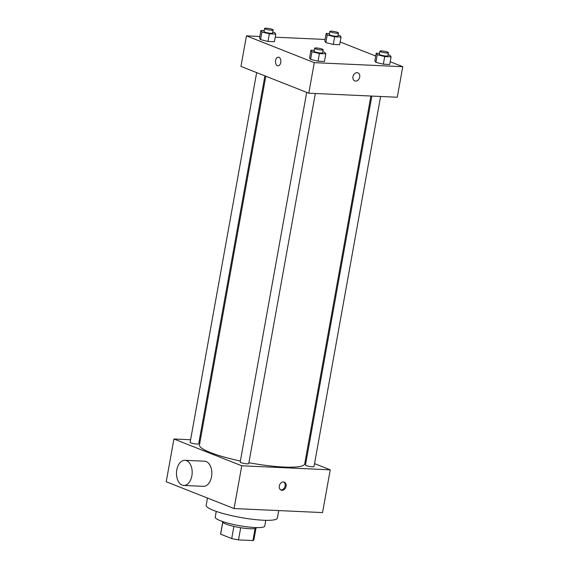 <?xml version="1.0" encoding="UTF-8"?>
<svg xmlns="http://www.w3.org/2000/svg" width="569" height="569" viewBox="0 0 569 569"><rect width="100%" height="100%" fill="white"/><g stroke="black" fill="none" stroke-linecap="round" stroke-linejoin="round"><path stroke-width="0.85" d="M255.097 528.53L252.935 540.55A16.899 2.76 10.2 0 0 253.874 539.867L255.965 528.245M252.935 540.55L238.511 539.889A16.899 2.76 10.2 0 1 231.711 538.551L220.651 534.184A16.899 2.76 10.2 0 1 220.616 533.878L222.707 522.264M240.694 527.74L238.511 539.889M222.785 522.342L220.651 534.184M233.895 526.403L231.711 538.551M256.484 527.605L256.47 527.719A17.298 2.831 -169.8 0 1 249.805 528.75A17.298 2.831 -169.8 0 1 231.683 525.856A17.298 2.831 -169.8 0 1 222.415 521.595L222.436 521.481M265.787 520.315L264.756 526.055A25.164 4.111 -169.8 0 1 255.068 527.555A25.164 4.111 -169.8 0 1 228.702 523.345A25.164 4.111 -169.8 0 1 215.224 517.143L216.256 511.403M278.725 510.585L277.373 518.082A36.174 5.91 -169.8 0 1 263.447 520.237A36.174 5.91 -169.8 0 1 225.552 514.184A36.174 5.91 -169.8 0 1 206.177 505.272L207.479 498.039M314.543 463.628L330.24 469.83L322.545 512.584L234.065 508.544L166.226 481.751L173.922 438.998L190.594 439.759M283.454 481.929A4.324 3.307 -68.5 0 1 284.287 482.107A4.324 3.307 -68.5 0 1 285.78 487.349A4.324 3.307 -68.5 0 1 281.114 490.151A4.324 3.307 -68.5 0 1 279.45 485.442A4.324 3.307 -68.5 0 1 283.454 481.929M330.24 469.83L241.761 465.783L234.065 508.544M264.891 75.855L198.688 443.806A4.339 0.711 -169.8 0 1 197.016 444.069A4.339 0.711 -169.8 0 1 192.471 443.343A4.339 0.711 -169.8 0 1 190.146 442.269L256.655 72.604M315.326 93.494L248.738 463.571A4.339 0.711 -169.8 0 1 247.067 463.827A4.339 0.711 -169.8 0 1 242.522 463.102A4.339 0.711 -169.8 0 1 240.196 462.035L306.705 92.37M371.856 96.076L305.468 465.015A4.339 0.711 10.2 0 0 306.35 465.634A4.339 0.711 10.2 0 0 311.058 466.701A4.339 0.711 10.2 0 0 314.017 466.552L380.604 96.474M305.404 460.022L306.307 460.378M199.342 440.157L200.302 440.207M241.761 465.783L173.922 438.998M370.896 96.033L304.707 463.884A53.472 8.741 -169.8 0 1 284.116 467.064A53.472 8.741 -169.8 0 1 248.895 462.718M240.374 461.018A53.472 8.741 -169.8 0 1 199.456 444.944L265.801 76.21M184.904 460.3L204.57 461.203A12.582 7.838 92.6 0 1 211.533 476.744A12.582 7.838 92.6 0 1 203.418 486.339L183.759 485.442A12.582 7.838 -87.4 0 0 191.867 475.848A12.582 7.838 -87.4 0 0 184.904 460.3A12.582 7.838 -87.4 0 0 176.504 472.512A12.582 7.838 -87.4 0 0 183.759 485.442M280.659 489.916A4.324 3.307 111.5 0 0 284.827 486.972A4.324 3.307 111.5 0 0 283.796 481.971M390.206 61.729L402.774 66.694L397.276 97.235L308.796 93.195L240.957 66.409L246.455 35.868L259.805 36.473M402.774 66.694L314.294 62.654L308.796 93.195M352.958 76.737A4.324 3.307 -68.5 0 1 357.922 72.868A4.324 3.307 -68.5 0 1 359.416 78.102A4.324 3.307 -68.5 0 1 354.75 80.912A4.324 3.307 -68.5 0 1 352.958 76.737M339.657 44.709L333.278 44.418L325.845 42.597L324.792 41.068L325.845 42.597L333.278 44.418L339.657 44.709L341.037 37.077L334.65 36.786L327.218 34.965L326.165 33.436L329.494 33.585M324.437 61.488L318.05 61.196L310.617 59.382L309.572 57.853L310.617 59.382L318.05 61.196L324.437 61.488L325.809 53.856L319.422 53.564L311.99 51.743L310.944 50.214L314.266 50.371M340.155 41.971L375.711 56.011M275.204 37.177L325.084 39.46M314.294 62.654L246.455 35.868M389.708 64.475L383.328 64.183L375.896 62.362L374.843 60.833L375.896 62.362L383.328 64.183L389.708 64.475L391.081 56.836L384.701 56.544L377.268 54.724L376.216 53.202L379.544 53.351M274.386 41.729L267.999 41.437L260.566 39.617L259.521 38.087L260.566 39.617L267.999 41.437L274.386 41.729L275.759 34.09L269.372 33.799L261.939 31.978L260.894 30.456L264.215 30.605M278.931 57.277A4.324 2.696 92.6 0 1 280.83 62.049A4.324 2.696 92.6 0 1 277.978 65.798A4.324 2.696 92.6 0 1 275.488 61.352A4.324 2.696 92.6 0 1 278.376 57.156A4.324 2.696 92.6 0 1 278.931 57.277M277.985 65.798A4.324 2.696 92.6 0 1 275.488 61.352A4.324 2.696 92.6 0 1 278.376 57.156M357.922 72.868A4.324 3.307 -68.5 0 1 359.409 78.102A4.324 3.307 -68.5 0 1 354.743 80.912M272.764 32.092L274.706 32.561L275.759 34.09M264.599 28.45L264.052 31.501A4.339 0.711 10.2 0 0 264.934 32.12A4.339 0.711 10.2 0 0 269.635 33.187A4.339 0.711 10.2 0 0 272.594 33.045L273.148 29.986A4.339 0.711 10.2 0 0 269.002 28.521A4.339 0.711 10.2 0 0 264.599 28.45A4.339 0.711 10.2 0 0 265.481 29.062A4.339 0.711 10.2 0 0 270.19 30.136A4.339 0.711 10.2 0 0 273.148 29.986M269.372 33.799L267.999 41.437M261.939 31.978L260.566 39.617M260.894 30.456L259.521 38.087M338.043 35.072L339.985 35.548L341.037 37.077M329.878 31.43L329.33 34.489A4.339 0.711 10.2 0 0 330.212 35.1A4.339 0.711 10.2 0 0 334.913 36.174A4.339 0.711 10.2 0 0 337.872 36.025L338.42 32.974A4.339 0.711 10.2 0 0 334.273 31.501A4.339 0.711 10.2 0 0 329.878 31.43A4.339 0.711 10.2 0 0 330.76 32.049A4.339 0.711 10.2 0 0 335.461 33.116A4.339 0.711 10.2 0 0 338.42 32.974M334.65 36.786L333.278 44.418M327.218 34.965L325.845 42.597M326.165 33.436L324.792 41.068M322.815 51.85L324.757 52.327L325.809 53.856M314.65 48.216L314.102 51.267A4.339 0.711 10.2 0 0 314.984 51.879A4.339 0.711 10.2 0 0 319.686 52.953A4.339 0.711 10.2 0 0 322.644 52.803L323.199 49.752A4.339 0.711 10.2 0 0 319.053 48.287A4.339 0.711 10.2 0 0 314.65 48.216A4.339 0.711 10.2 0 0 315.532 48.827A4.339 0.711 10.2 0 0 320.24 49.894A4.339 0.711 10.2 0 0 323.199 49.752M319.422 53.564L318.05 61.196M311.99 51.743L310.617 59.382M310.944 50.214L309.572 57.853M388.094 54.837L390.035 55.314L391.081 56.836M379.928 51.196L379.381 54.247A4.339 0.711 10.2 0 0 380.263 54.866A4.339 0.711 10.2 0 0 384.964 55.933A4.339 0.711 10.2 0 0 387.923 55.79L388.471 52.732A4.339 0.711 10.2 0 0 384.324 51.267A4.339 0.711 10.2 0 0 379.928 51.196A4.339 0.711 10.2 0 0 380.81 51.807A4.339 0.711 10.2 0 0 385.512 52.881A4.339 0.711 10.2 0 0 388.471 52.732M384.701 56.544L383.328 64.183M377.268 54.724L375.896 62.362M376.216 53.202L374.843 60.833"/></g></svg>
